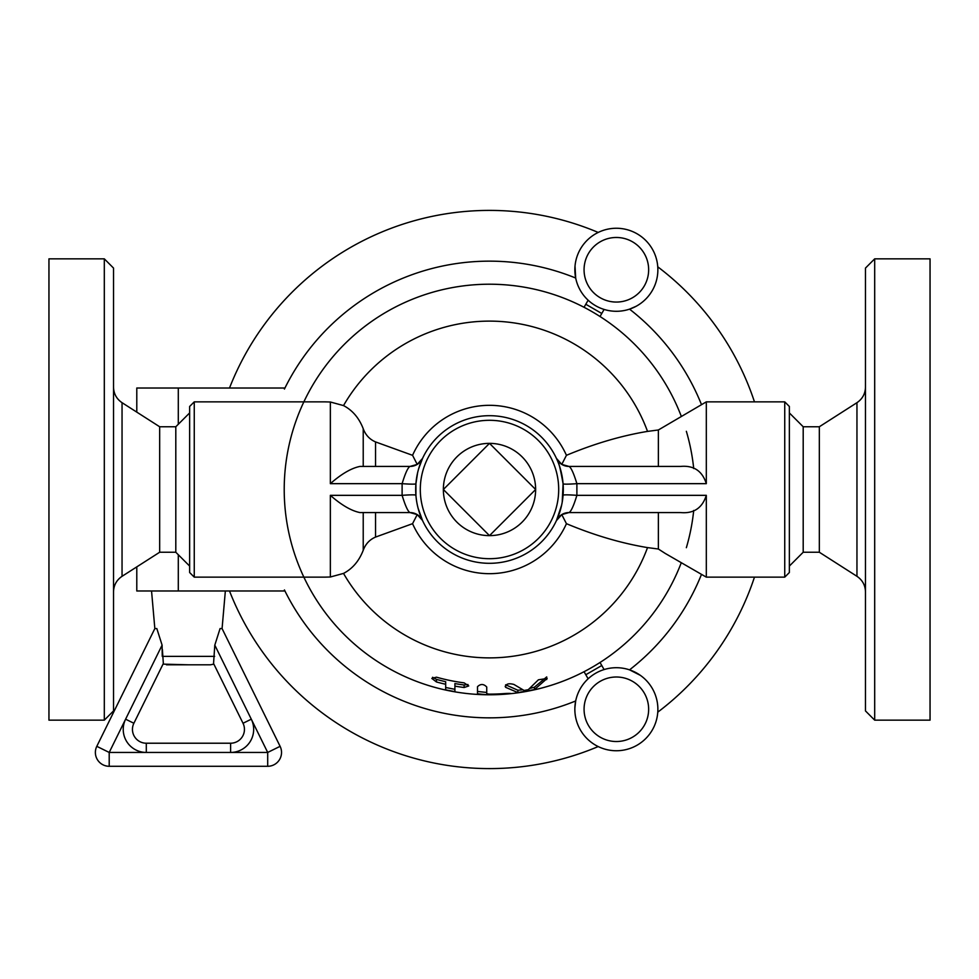 <?xml version="1.0" encoding="UTF-8"?>
<svg xmlns="http://www.w3.org/2000/svg" width="979" height="979" viewBox="0 0 979 979"><rect width="100%" height="100%" fill="white"/><g stroke="black" fill="none" stroke-linecap="round" stroke-linejoin="round"><path stroke-width="1.47" d="M189.645 566.082L175.804 552.242L175.804 426.758L159.663 426.758L122.045 402.687C116.562 398.942 113.723 393.766 113.527 387.146M113.527 489.5L113.527 268.075L104.312 258.848L104.312 720.152L113.527 710.925L113.527 489.5M175.804 552.242L159.663 552.242L159.663 426.758M104.312 720.152L48.95 720.152L48.95 258.848L104.312 258.848M819.337 426.758L856.955 402.687L856.955 576.313L819.337 552.242L819.337 426.758L803.196 426.758L803.196 552.242L789.355 566.082M865.473 489.5L865.473 710.925L874.688 720.152L874.688 258.848L865.473 268.075L865.473 489.5M874.688 720.152L930.05 720.152L930.05 258.848L874.688 258.848M489.5 443.365L535.635 489.5L489.5 535.635L443.365 489.5L489.5 443.365A46.135 46.135 0 0 1 535.635 489.5A46.135 46.135 0 0 1 489.5 535.635A46.135 46.135 0 0 1 443.365 489.5A46.135 46.135 0 0 1 489.5 443.365M188.457 664.802L163.028 664.129L133.878 723.261L163.346 663.481L162.392 649.566M166.454 664.802L210.448 664.802L213.875 664.129L243.025 723.261A13.841 13.841 0 0 1 230.603 743.22L146.299 743.22A13.841 13.841 0 0 1 133.878 723.261L125.606 719.186A23.068 23.068 0 0 0 146.299 752.447L146.299 743.22M214.793 645.161L213.557 663.481L243.025 723.261L251.297 719.186L267.695 752.447L230.603 752.447L230.603 743.22M225.354 590.986L222.074 628.579L220.067 628.579L214.805 645.137L251.297 719.186A23.068 23.068 0 0 1 230.603 752.447L109.207 752.447L96.799 746.328A13.841 13.841 0 0 0 109.207 766.288L267.695 766.288A13.841 13.841 0 0 0 280.104 746.328L222.074 628.579L280.104 746.328A13.841 13.841 0 0 1 267.695 766.288L109.207 766.288A13.841 13.841 0 0 1 96.799 746.328L154.841 628.579L156.836 628.579L162.098 645.137L162.257 656.371L214.646 656.371M574.857 708.147L575.676 700.964A228.352 228.352 0 0 1 284.424 589.933L284.424 590.986L136.791 590.986L136.791 566.878M701.49 574.367A228.352 228.352 0 0 1 629.546 669.856A41.522 41.522 0 0 1 656.236 720.789A41.522 41.522 0 0 1 606.442 749.547A41.522 41.522 0 0 1 588.134 678.79L584.047 671.716A205.284 205.284 0 0 1 535.635 689.534M588.134 300.21A41.522 41.522 0 0 1 612.205 228.462A41.522 41.522 0 0 1 629.546 309.144A41.522 41.522 0 0 1 588.134 300.21L584.047 307.284A205.284 205.284 0 0 0 284.424 498.727A205.284 205.284 0 0 0 443.365 689.534M575.016 265.945L575.676 278.036A228.352 228.352 0 0 0 284.424 389.067L284.424 388.014L136.791 388.014L136.791 412.122M636.179 306.256L629.546 309.144A228.352 228.352 0 0 1 701.49 404.633M229.514 388.014A279.088 279.088 0 0 1 598.193 232.439M657.778 266.839A279.088 279.088 0 0 1 754.466 401.855M754.466 577.145A279.088 279.088 0 0 1 657.778 712.161M600.029 662.489L604.104 669.563A41.522 41.522 0 0 1 629.546 669.856L640.339 675.339M604.104 669.563A41.522 41.522 0 0 0 588.134 678.79A41.522 41.522 0 0 1 604.104 669.563M598.193 746.561A279.088 279.088 0 0 1 229.514 590.986M604.104 309.437L600.029 316.511M686.352 547.702A205.284 205.284 0 0 0 693.707 510.463M693.707 468.537A205.284 205.284 0 0 0 686.352 431.298M489.5 694.784L485.511 694.747M563.084 483.797A73.804 73.804 0 0 0 556.451 458.417C558.152 459.812 560.367 468.268 563.084 483.797L562.215 502.166A73.804 73.804 0 0 0 563.084 495.203A13.841 0.918 4.4 0 1 576.888 495.337L576.888 483.663A13.841 0.918 -4.4 0 1 563.084 483.797M417.225 464.401L410.005 466.432A13.841 13.841 0 0 0 422.524 458.478L422.549 458.417A73.804 73.804 0 0 0 418.743 468.5L422.549 458.417L417.225 464.401L412.563 455.321L375.544 441.921C369.67 439.412 365.571 435.006 363.221 428.729C359.109 418.045 352.55 410.323 343.519 405.587L330.351 402.002L324.759 401.855L194.258 401.855L194.258 577.145L189.645 572.531L189.645 406.469L194.258 401.855M417.568 472.955A73.804 73.804 0 0 0 415.916 483.797L417.568 472.955M415.916 495.203L415.916 483.797A13.841 0.918 -175.6 0 1 402.112 483.663L330.351 483.663C341.5 473.885 351.363 468.146 359.942 466.432L410.005 466.432C407.962 467.399 405.33 473.138 402.112 483.663L402.112 495.337A13.841 0.918 175.6 0 1 415.916 495.203A73.804 73.804 0 0 0 492.351 563.255A73.804 73.804 0 0 0 563.304 489.5A73.804 73.804 0 0 0 486.649 415.745A73.804 73.804 0 0 0 422.549 520.583L418.131 508.334M561.775 514.599L568.995 512.568A13.841 13.841 0 0 0 556.476 520.522L556.451 520.583A73.804 73.804 0 0 0 561.64 505.115L556.451 520.583L561.775 514.599L566.437 523.679C594.167 535.268 621.2 543.235 647.535 547.604L658.377 549.023L658.377 512.568M558.691 489.5A69.191 69.191 0 0 1 454.905 549.427A69.191 69.191 0 0 1 454.905 429.573A69.191 69.191 0 0 1 558.691 489.5M416.662 501.444L416.308 499.07M422.524 458.478A13.841 13.841 0 0 0 422.549 458.417A13.841 13.841 0 0 1 422.524 458.478A13.841 13.841 0 0 1 410.005 466.432M422.463 520.375L417.225 514.599L410.005 512.568L359.942 512.568C351.363 510.854 341.5 505.115 330.351 495.337L402.112 495.337C405.343 505.886 407.974 511.625 410.005 512.568A13.841 13.841 0 0 1 422.549 520.583L422.524 520.534M658.377 466.432L658.377 429.977L647.535 431.396C621.2 435.765 594.167 443.732 566.437 455.321L561.775 464.401L556.451 458.417A13.841 13.841 0 0 0 568.995 466.432C571.026 467.375 573.657 473.114 576.888 483.663L706.312 483.663L706.312 401.855L784.742 401.855L784.742 577.145L706.312 577.145L706.312 495.337C702.298 508.04 693.719 513.779 680.589 512.568L568.995 512.568C571.038 511.613 573.67 505.862 576.888 495.337L706.312 495.337M556.549 520.363L556.476 520.534A13.841 13.841 0 0 0 556.451 520.583A13.841 13.841 0 0 1 556.476 520.522L556.476 520.534A13.841 13.841 0 0 1 568.995 512.568M561.775 464.401L568.995 466.432L680.589 466.432C693.719 465.221 702.298 470.96 706.312 483.663M194.258 577.145L324.759 577.145L330.351 576.998L343.519 573.413C352.55 568.677 359.109 560.955 363.221 550.271C365.559 543.994 369.67 539.588 375.544 537.079L412.563 523.679L417.225 514.599M784.742 577.145L789.355 572.531L789.355 406.469L784.742 401.855M486.734 694.76L486.734 692.459L477.507 691.443L477.507 686.671C480.616 683.697 483.699 683.807 486.734 687.013L486.734 693.756L489.035 694.123A204.623 204.623 0 0 0 506.106 693.45C512.054 693.291 512.054 693.511 506.106 694.111A205.284 205.284 0 0 1 486.734 694.76L477.507 693.768L477.507 686.671M477.507 693.768L477.507 691.443M506.106 693.45C512.054 693.291 512.054 693.511 506.106 694.111L506.106 693.45M505.653 685.324L505.653 687.344C505.617 683.954 508.382 682.987 513.938 684.456L524.095 690.464L528.244 689.705L538.401 679.805L547.163 678.435L534.473 689.559L517.879 692.581L505.653 687.344L505.188 686.414M546.698 676.917L534.473 687.185L530.324 688.31M522.027 689.84L517.879 690.244L505.653 684.786M454.905 689.314L445.678 687.491L445.678 681.702A197.134 197.134 0 0 1 436.45 679.365L432.608 677.272M467.974 684.517L464.132 684.994A197.134 197.134 0 0 1 454.905 683.575L454.905 691.651L445.678 689.865L445.678 684.272A199.643 199.643 0 0 1 436.45 681.959L431.837 678.435L436.45 677.174A195.029 195.029 0 0 0 464.132 682.865L468.745 685.936L464.132 687.515A199.643 199.643 0 0 1 454.905 686.12M445.678 689.865L445.678 687.491M665.243 553.441L658.377 549.023M658.377 429.977L706.312 401.855M303.869 577.145A205.284 205.284 0 0 0 681.286 562.705A205.284 205.284 0 0 1 303.869 577.145M681.286 416.295A205.284 205.284 0 0 0 303.869 401.855A205.284 205.284 0 0 1 681.286 416.295M159.663 552.242L122.045 576.313L122.045 402.687M109.207 766.288L109.207 752.447L162.098 645.137M267.695 766.288A13.841 13.841 0 0 0 280.104 746.328L267.695 752.447L267.695 766.288M178.3 554.726L178.3 590.986M178.3 424.274L178.3 388.014M648.649 269.776A32.295 32.295 0 0 0 600.213 241.801A32.295 32.295 0 0 0 600.213 297.738A32.295 32.295 0 0 0 648.649 269.776M575.676 700.964A41.522 41.522 0 0 0 606.442 749.547A41.522 41.522 0 0 0 656.236 720.789A41.522 41.522 0 0 0 629.546 669.856M648.649 709.224A32.295 32.295 0 0 1 613.135 741.36A32.295 32.295 0 0 1 584.72 702.8A32.295 32.295 0 0 1 648.649 709.224M375.544 466.432L375.544 441.921M566.437 455.321A84.194 84.194 0 0 0 412.563 455.321M647.535 431.396A168.376 168.376 0 0 0 343.519 405.587M412.563 523.679A84.194 84.194 0 0 0 566.437 523.679M375.544 537.079L375.544 512.568M330.351 483.663L330.351 402.002M330.351 576.998L330.351 495.337M546.698 679.585L546.698 677.48M534.473 689.559L534.473 687.185M517.879 692.581L517.879 690.244M464.132 687.515L464.132 684.994M436.45 681.959L436.45 679.365M363.221 466.432L363.221 428.729M363.221 550.271L363.221 512.568M343.519 573.413A168.376 168.376 0 0 0 647.535 547.604M189.645 412.918L175.804 426.758M122.045 576.313C116.562 580.058 113.723 585.234 113.527 591.854M803.196 426.758L789.355 412.918M856.955 576.313C862.438 580.058 865.277 585.234 865.473 591.854M856.955 402.687C862.438 398.942 865.277 393.766 865.473 387.146M819.337 552.242L803.196 552.242M154.841 628.579L151.549 590.986M601.779 313.476L585.797 304.261M585.797 674.739L601.779 665.524M422.463 458.613L419.844 462.321M664.888 553.233L706.312 577.145"/></g></svg>
